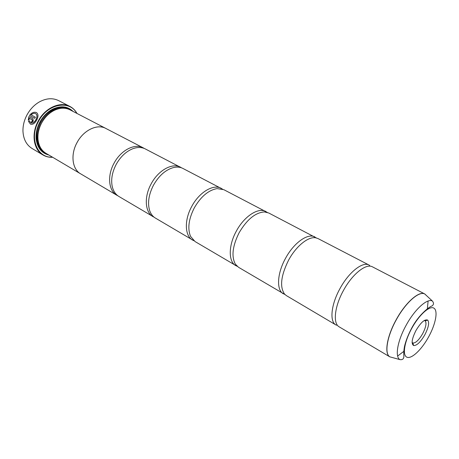 <?xml version="1.0" encoding="UTF-8"?>
<svg xmlns="http://www.w3.org/2000/svg" width="459" height="459" viewBox="0 0 459 459"><rect width="100%" height="100%" fill="white"/><g stroke="black" fill="none" stroke-linecap="round" stroke-linejoin="round"><path stroke-width="0.69" d="M426.818 295.894L424.81 293.989L372.111 266.662C365.599 263.455 351.978 274.516 343.349 290.667C334.697 306.273 332.832 322.889 338.828 326.642L389.903 356.895C384.103 354.009 386.742 336.745 396.06 319.957C405.377 302.601 419.165 290.478 424.81 293.989L426.698 295.785M369.73 266.174L369.621 265.377L369.116 265.09L318.035 238.577L315.861 237.842C308.454 236.19 296.066 246.116 288.55 260.219C280.897 275.693 279.583 287.007 284.609 294.156L286.382 295.613L335.908 324.932L336.418 325.207L337.153 324.874M316.394 237.957L268.699 212.97L264.395 211.932C255.347 212.586 246.925 219.528 239.116 232.753C232.506 246.013 231.267 256.495 235.392 264.195L238.554 267.299L284.987 294.552M267.23 212.368L223.843 189.687L217.09 188.597C208.472 190.141 200.876 196.555 194.306 207.852C188.643 219.086 187.398 228.605 190.56 236.402L195.058 241.554L237.263 266.369M222.512 189.114L182.877 168.424C180.129 167.024 176.979 166.737 173.41 167.581C165.567 169.807 158.929 175.677 153.49 185.178C148.716 194.53 147.425 202.958 149.617 210.463C150.787 213.928 152.698 216.459 155.343 218.042L193.87 240.728M181.666 167.885L145.314 148.934C141.693 147.104 137.545 147.023 132.88 148.699C126.116 151.395 120.545 156.645 116.161 164.437C112.243 172.016 110.9 179.222 112.145 186.061C113.195 190.904 115.456 194.381 118.927 196.486L154.247 217.302M30.455 124.114L28.527 121.354L29.336 120.82M30.862 122.863L30.931 122.897C32.709 123.471 34.362 122.473 35.888 119.902L35.968 119.759C37.414 116.902 37.34 114.876 35.745 113.677L35.67 113.637C37.271 114.836 37.345 116.867 35.894 119.724L35.819 119.862C34.293 122.438 32.641 123.437 30.862 122.863L29.313 120.751L28.452 121.319L30.478 124.125C32.669 124.814 34.7 123.534 36.577 120.281L36.651 120.143C38.493 116.592 38.441 114.079 36.485 112.598C34.098 111.669 31.769 112.616 29.496 115.427L34.706 118.313L35.372 117.188L31.097 114.83C32.744 113.419 34.264 113.023 35.67 113.637M34.706 118.313L29.496 115.427M29.571 115.467C31.803 112.679 34.115 111.726 36.502 112.61L36.554 112.633M31.35 122.398L32.555 120.837L32.451 120.04L29.244 118.25L32.382 120L32.48 120.803L31.843 121.187L31.396 122.421L33.232 121.222L32.962 118.835L28.883 116.563L28.263 120.16L29.141 119.604L29.244 118.25M69.917 106.448L58.58 100.607C52.67 97.738 46.244 98.192 39.302 101.955C34.184 104.95 30.07 109.282 26.972 114.945C24.143 120.327 22.807 125.806 22.967 131.383C23.449 139.272 26.467 144.958 32.027 148.458L42.98 154.987C33.564 149.766 31.057 133.936 38.149 121.159C45.034 107.836 60.267 101.066 69.917 106.448C72.918 108.02 75.282 110.355 77.014 113.465M415.957 330.526C411.855 338.759 411.075 343.768 413.616 345.552C416.789 345.725 420.519 342.15 424.81 334.829C428.551 327.514 429.526 322.608 427.731 320.118C424.764 318.919 420.84 322.39 415.957 330.526M412.107 342.437L412.882 343.011C415.653 343.177 418.918 340.067 422.664 333.676C425.929 327.284 426.772 323.004 425.189 320.841L424.288 320.491M76.745 113.327C69.688 99.66 47.478 103.671 38.539 121.371C28.963 138.245 37.437 158.321 52.435 157.139M105.817 128.417L70.055 109.856C65.258 107.481 59.963 107.67 54.179 110.412C48.964 113.098 44.775 117.297 41.62 123.018C38.751 128.497 37.552 134.005 38.017 139.536C38.751 145.893 41.396 150.483 45.946 153.3L80.618 173.823C72.264 169.228 70.347 154.643 76.997 142.674C83.452 130.195 97.285 123.603 105.817 128.417L106.379 128.727M73.107 111.439C67.622 106.195 60.812 105.438 52.665 109.156C47.352 111.933 43.089 116.236 39.87 122.065C36.95 127.648 35.71 133.265 36.152 138.911C37.305 147.792 41.557 153.174 48.906 155.05M71.156 110.43C65.867 106.413 59.636 106.086 52.464 109.437C47.254 112.157 43.077 116.374 39.927 122.088C37.064 127.556 35.854 133.058 36.284 138.595C37.231 146.45 40.811 151.562 47.013 153.931M369.116 265.09C362.725 261.223 348.697 272.25 339.895 288.751C331.048 304.69 329.43 321.616 335.908 324.932M314.937 236.97C307.914 232.811 293.749 242.828 285.441 258.492C277.047 273.61 276.329 290.151 283.381 293.835M265.887 211.513C258.383 207.135 244.177 216.281 236.305 231.193C228.324 245.565 228.347 261.716 235.823 265.686M221.278 188.356C213.401 183.812 199.217 192.206 191.747 206.435C184.139 220.131 184.765 235.892 192.573 240.086M180.53 167.208C172.372 162.543 158.269 170.272 151.154 183.881C143.891 196.968 145.015 212.333 153.071 216.694M144.212 148.429L143.162 147.815C134.797 143.065 120.815 150.213 114.027 163.249C107.067 175.774 108.611 190.76 116.838 195.247L117.911 195.815M81.18 174.139L80.618 173.823C72.247 169.233 70.336 154.643 76.986 142.669C83.458 130.207 97.285 123.62 105.805 128.428L143.162 147.815M52.693 157.294C49.136 157.471 45.9 156.703 42.98 154.987M28.326 120.12L28.877 116.775M428.104 301.041L427.289 309.435M427.404 309.36L427.541 308.66M432.355 301.001C434.007 303.038 433.841 304.719 431.873 306.038C430.324 306.147 418.964 314.076 411.551 328.386C408.08 334.978 405.704 341.117 404.425 346.792C403.277 353.751 404 354.979 403.834 356.993C403.541 359.122 402.21 359.988 399.841 359.592C394.786 356.752 397.477 340.882 406.043 325.442C414.62 309.486 427.151 298.115 432.355 301.001L424.741 293.978C419.015 290.736 405.389 302.837 396.163 320.015C386.943 336.631 384.24 353.757 389.852 356.844L392.577 357.595M64.18 108.232C54.816 107.475 47.019 112.248 40.788 122.547C35.791 133.041 36.014 141.917 41.459 149.169M69.298 109.489C60.714 103.958 46.468 109.908 40.14 122.197C33.582 133.976 36.238 148.584 45.234 152.847M428.712 336.728C435.694 324.037 438.247 310.703 433.887 308.144C429.635 305.39 419.101 314.84 411.7 328.46C404.236 342.041 402.187 355.587 407.03 357.251C411.763 359.116 421.792 349.448 428.712 336.728M397.649 356.046L404.316 350.969M404.316 350.831L403.805 351.313M392.422 357.555L399.841 359.592M412.882 343.011L413.616 345.552M412.113 342.609L412.612 342.89M36.284 138.595L36.152 138.911M116.838 195.247L80.623 173.812M424.437 320.399L424.942 320.675M425.189 320.841L427.731 320.118"/></g></svg>

